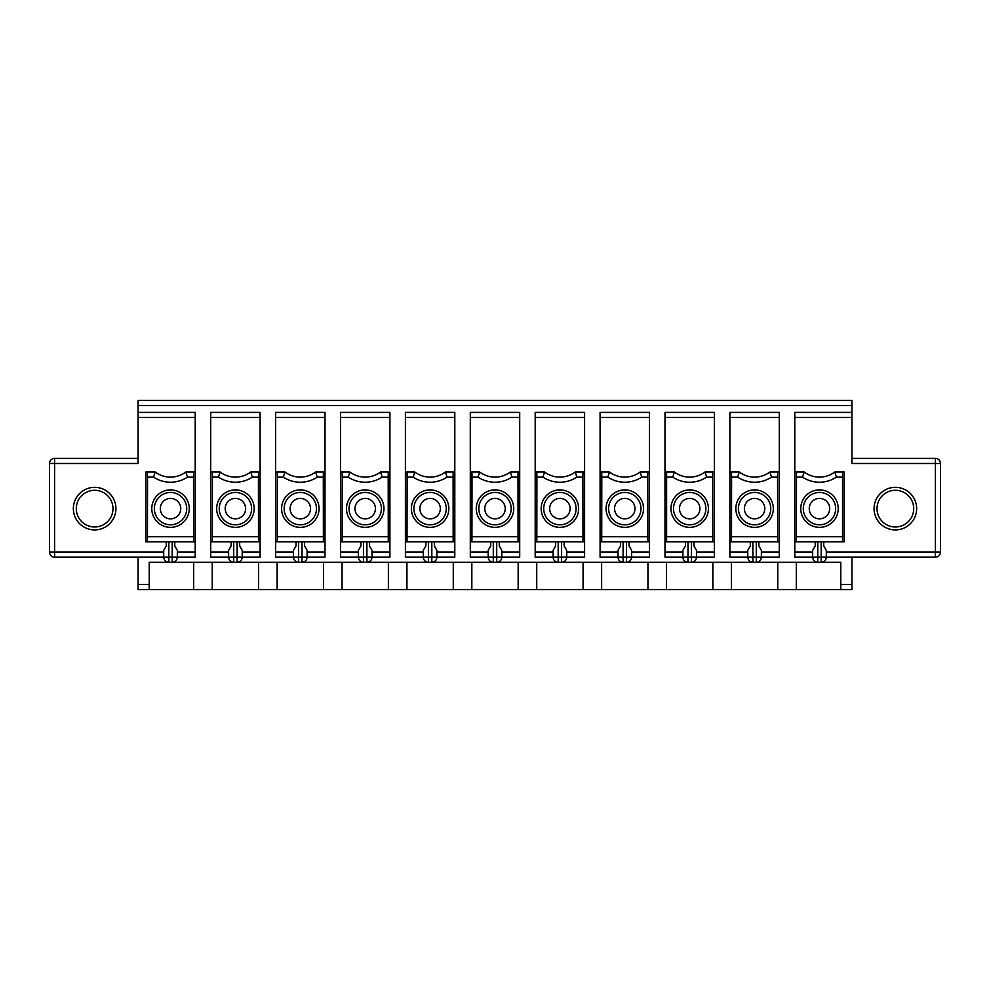 <?xml version="1.0" encoding="UTF-8"?>
<svg xmlns="http://www.w3.org/2000/svg" width="990" height="990" viewBox="0 0 990 990"><rect width="100%" height="100%" fill="white"/><g stroke="black" fill="none" stroke-linecap="round" stroke-linejoin="round"><path stroke-width="1.49" d="M851.932 405.578L138.068 405.578L138.068 400.467L851.932 400.467L851.932 412.385L794.784 412.385L794.784 557.172L812.666 557.172C812.976 560.266 814.671 561.974 817.777 562.283L431.813 562.283C434.907 561.974 436.615 560.266 436.912 557.172L431.813 557.172L431.813 562.283L366.906 562.283C370.012 561.974 371.72 560.266 372.017 557.172L366.906 557.172L366.906 562.283L149.23 562.283L149.23 589.533L388.377 589.533L388.377 562.283M826.291 552.061L935.389 552.061L935.389 463.493L851.932 463.493L851.932 412.385M829.694 508.625A10.222 10.222 0 0 1 819.485 518.847A10.222 10.222 0 0 1 809.263 508.625A10.222 10.222 0 0 1 819.485 498.403A10.222 10.222 0 0 1 829.694 508.625M851.932 557.172L851.932 589.533L840.77 589.533L840.77 562.283L817.777 562.283L817.777 557.172L935.389 557.172A5.111 5.111 0 0 0 940.5 552.061L940.5 463.493A5.111 5.111 0 0 0 935.389 458.382L935.389 463.493L940.5 463.493M823.742 541.839L823.742 545.936L826.291 550.353L826.291 557.172C825.982 560.266 824.286 561.974 821.18 562.283L821.18 541.839M812.666 550.353L812.666 557.172L812.666 550.353L815.228 545.936L815.228 541.839M842.478 477.118L836.426 477.118L834.805 472.007L842.552 472.007L842.552 541.839L844.173 541.839L844.173 472.007L842.552 472.007M804.152 472.007L802.531 477.118L796.48 477.118L796.405 472.007L804.152 472.007A25.554 25.554 0 0 0 834.805 472.007M803.298 508.625A16.187 16.187 0 0 1 827.566 494.616A16.187 16.187 0 0 1 827.566 522.646A16.187 16.187 0 0 1 803.298 508.625M796.48 477.118L796.405 541.839L842.552 541.839M838.221 508.625A18.736 18.736 0 0 1 819.485 527.361A18.736 18.736 0 0 1 800.749 508.625A18.736 18.736 0 0 1 819.485 489.889A18.736 18.736 0 0 1 838.221 508.625M682.877 550.353L682.877 557.172L682.877 550.353L685.427 545.936L685.427 541.839M147.522 477.118L147.448 541.839L145.827 541.839L145.827 472.007L147.448 472.007L147.522 477.118L153.574 477.118L155.195 472.007L147.448 472.007M193.52 477.118L193.595 472.007L185.848 472.007L187.469 477.118L193.52 477.118L193.595 541.839L147.448 541.839M151.779 508.625A18.736 18.736 0 0 0 170.515 527.361A18.736 18.736 0 0 0 189.251 508.625A18.736 18.736 0 0 0 170.515 489.889A18.736 18.736 0 0 0 151.779 508.625M138.068 405.578L138.068 412.385L195.216 412.385L195.216 557.172L177.334 557.172L177.334 550.353L174.772 545.936L174.772 541.839M582.887 477.118L582.974 541.839L584.595 541.839L584.595 557.172L566.713 557.172C566.404 560.266 564.696 561.974 561.602 562.283L561.602 557.172L558.187 557.172L558.187 562.283C555.093 561.974 553.385 560.266 553.088 557.172L535.194 557.172L535.194 472.007L544.562 472.007L542.953 477.118A30.665 30.665 0 0 0 576.848 477.118L582.887 477.118L582.974 472.007L575.227 472.007L576.848 477.118M319.052 508.625A18.736 18.736 0 0 0 300.317 489.889A18.736 18.736 0 0 0 281.581 508.625A18.736 18.736 0 0 0 300.317 527.361A18.736 18.736 0 0 0 319.052 508.625M316.491 508.625A16.187 16.187 0 0 0 292.223 494.616A16.187 16.187 0 0 0 292.223 522.646A16.187 16.187 0 0 0 316.491 508.625M729.89 417.495L729.89 412.385L779.279 412.385L779.279 417.495L729.89 417.495L729.89 472.007L739.258 472.007L737.637 477.118L731.585 477.118L731.511 472.007M342.132 472.007L349.878 472.007L348.257 477.118L342.218 477.118L342.132 472.007L340.511 472.007L340.511 557.172L358.392 557.172C358.702 560.266 360.41 561.974 363.503 562.283L363.503 557.172L358.392 557.172L358.392 550.353L360.954 545.936L360.954 541.839M445.438 472.007L447.047 477.118L453.098 477.118L453.173 472.007L445.438 472.007A25.554 25.554 0 0 1 414.773 472.007L413.152 477.118A30.665 30.665 0 0 0 447.047 477.118M472.007 477.118L471.933 472.007L479.667 472.007L478.046 477.118L472.007 477.118L471.933 541.839L470.3 541.839L470.3 557.172L488.181 557.172C488.491 560.266 490.199 561.974 493.292 562.283L493.292 541.839M519.701 417.495L470.3 417.495L470.3 412.385L519.701 412.385L519.701 472.007L510.333 472.007L511.954 477.118L517.993 477.118L518.067 541.839L519.701 541.839L519.701 552.061L501.819 552.061M476.264 508.625A18.736 18.736 0 0 0 495 527.361A18.736 18.736 0 0 0 513.736 508.625A18.736 18.736 0 0 0 495 489.889A18.736 18.736 0 0 0 476.264 508.625M712.689 477.118L712.763 472.007L705.016 472.007L706.637 477.118L712.689 477.118L712.763 541.839L714.384 541.839L714.384 557.172L696.502 557.172L696.502 550.353L693.941 545.936L693.941 541.839M448.841 508.625A18.736 18.736 0 0 0 430.106 489.889A18.736 18.736 0 0 0 411.37 508.625A18.736 18.736 0 0 0 430.106 527.361A18.736 18.736 0 0 0 448.841 508.625M446.28 508.625A16.187 16.187 0 0 0 422.012 494.616A16.187 16.187 0 0 0 422.012 522.646A16.187 16.187 0 0 0 446.28 508.625M620.532 541.839L620.532 545.936L617.983 550.353L617.983 557.172L600.089 557.172L600.089 541.839L649.49 541.839L649.49 552.061L631.608 552.061M649.49 552.061L649.49 557.172L631.608 557.172C631.298 560.266 629.591 561.974 626.497 562.283L626.497 557.172L623.094 557.172L623.094 562.283C619.988 561.974 618.28 560.266 617.983 557.172L623.094 557.172L623.094 541.839M388.278 472.007L380.544 472.007L382.152 477.118L388.204 477.118L388.278 472.007L389.911 472.007L389.911 541.839L388.278 541.839L389.911 541.839L389.911 552.061L372.017 552.061M380.544 472.007A25.554 25.554 0 0 1 349.878 472.007A25.554 25.554 0 0 0 380.544 472.007M277.237 472.007L284.984 472.007L283.363 477.118L277.311 477.118L277.237 472.007L275.616 472.007L275.616 557.172L293.498 557.172C293.807 560.266 295.503 561.974 298.609 562.283L298.609 541.839M777.657 472.007L769.911 472.007L771.532 477.118L777.583 477.118L777.657 472.007L779.279 472.007L779.279 552.061L761.397 552.061M163.709 552.061L54.611 552.061L54.611 463.493L138.068 463.493L138.068 412.385M566.713 550.353L566.713 557.172L566.713 550.353L564.152 545.936L564.152 541.839M413.152 477.118L407.113 477.118L407.026 541.839L405.405 541.839L405.405 557.172L423.287 557.172C423.596 560.266 425.304 561.974 428.398 562.283L428.398 557.172L423.287 557.172L423.287 550.353L425.849 545.936L425.849 541.839M407.113 477.118L407.026 472.007L414.773 472.007M405.405 417.495L405.405 412.385L454.806 412.385L454.806 417.495L405.405 417.495L405.405 472.007L407.026 472.007M405.405 472.007L405.405 541.839M186.702 508.625A16.187 16.187 0 0 0 162.434 494.616A16.187 16.187 0 0 0 162.434 522.646A16.187 16.187 0 0 0 186.702 508.625M773.326 508.625A18.736 18.736 0 0 0 754.578 489.889A18.736 18.736 0 0 0 735.842 508.625A18.736 18.736 0 0 0 754.578 527.361A18.736 18.736 0 0 0 773.326 508.625M770.765 508.625A16.187 16.187 0 0 0 746.497 494.616A16.187 16.187 0 0 0 746.497 522.646A16.187 16.187 0 0 0 770.765 508.625M180.737 508.625A10.222 10.222 0 0 0 170.515 498.403A10.222 10.222 0 0 0 160.306 508.625A10.222 10.222 0 0 0 170.515 518.847A10.222 10.222 0 0 0 180.737 508.625M764.8 508.625A10.222 10.222 0 0 0 754.578 498.403A10.222 10.222 0 0 0 744.369 508.625A10.222 10.222 0 0 0 754.578 518.847A10.222 10.222 0 0 0 764.8 508.625M488.181 550.353L488.181 557.172L488.181 550.353L490.743 545.936L490.743 541.839M682.877 557.172C683.187 560.266 684.882 561.974 687.988 562.283L687.988 557.172L664.995 557.172L664.995 541.839L666.616 541.839L666.616 472.007L674.363 472.007L672.742 477.118A30.665 30.665 0 0 0 706.637 477.118M193.694 562.283L193.694 589.533M293.498 550.353L293.498 557.172L293.498 550.353L296.06 545.936L296.06 541.839M258.489 541.839L260.11 541.839L260.11 412.385L210.722 412.385L210.722 472.007L220.089 472.007L218.468 477.118A30.665 30.665 0 0 0 252.363 477.118L258.415 477.118L258.489 541.839L210.722 541.839L210.722 557.172L228.603 557.172C228.913 560.266 230.608 561.974 233.714 562.283L233.714 541.839M260.11 541.839L260.11 552.061L242.228 552.061M239.679 541.839L239.679 545.936L242.228 550.353L242.228 557.172L260.11 557.172L260.11 552.061M212.244 562.283L212.244 589.533M750.321 541.839L750.321 545.936L747.772 550.353L747.772 557.172L729.89 557.172L729.89 541.839L731.511 541.839L731.585 477.118M779.279 552.061L779.279 557.172L761.397 557.172C761.087 560.266 759.392 561.974 756.286 562.283L756.286 557.172L752.883 557.172L752.883 562.283C749.777 561.974 748.081 560.266 747.772 557.172L752.883 557.172L752.883 541.839M777.583 477.118L777.657 541.839L731.511 541.839M454.806 417.495L454.806 552.061L436.912 552.061M388.204 477.118L388.278 541.839L340.511 541.839L342.132 541.839L342.218 477.118M647.955 562.283L647.955 589.533L388.377 589.533M601.623 562.283L601.623 589.533M470.3 417.495L470.3 472.007L471.933 472.007M470.3 472.007L470.3 541.839M310.526 508.625A10.222 10.222 0 0 0 300.317 498.403A10.222 10.222 0 0 0 290.095 508.625A10.222 10.222 0 0 0 300.317 518.847A10.222 10.222 0 0 0 310.526 508.625M647.868 472.007L640.122 472.007L641.743 477.118L647.782 477.118L647.868 472.007L649.49 472.007L649.49 412.385L600.089 412.385L600.089 472.007L609.456 472.007L607.848 477.118L601.796 477.118L601.722 472.007M381.385 508.625A16.187 16.187 0 0 0 357.118 494.616A16.187 16.187 0 0 0 357.118 522.646A16.187 16.187 0 0 0 381.385 508.625M375.433 508.625A10.222 10.222 0 0 0 365.211 498.403A10.222 10.222 0 0 0 354.989 508.625A10.222 10.222 0 0 0 365.211 518.847A10.222 10.222 0 0 0 375.433 508.625M519.701 552.061L519.701 557.172L501.819 557.172L501.819 550.353L499.257 545.936L499.257 541.839M519.701 472.007L519.701 541.839M517.993 477.118L518.067 472.007M342.045 562.283L342.045 589.533M218.468 477.118L212.417 477.118L212.343 541.839M212.417 477.118L212.343 472.007M210.722 472.007L210.722 541.839M575.227 472.007A25.554 25.554 0 0 1 544.562 472.007M542.953 477.118L536.902 477.118L536.827 472.007M323.309 477.118L323.384 472.007L315.637 472.007L317.258 477.118L323.309 477.118L323.384 541.839L325.005 541.839L325.005 557.172L307.123 557.172L307.123 550.353L304.574 545.936L304.574 541.839M440.327 508.625A10.222 10.222 0 0 0 430.106 498.403A10.222 10.222 0 0 0 419.884 508.625A10.222 10.222 0 0 0 430.106 518.847A10.222 10.222 0 0 0 440.327 508.625M584.595 417.495L535.194 417.495L535.194 412.385L584.595 412.385L584.595 541.839M584.595 472.007L582.974 472.007M758.847 541.839L758.847 545.936L761.397 550.353L761.397 557.172L756.286 557.172L756.286 541.839M536.902 477.118L536.827 541.839L535.194 541.839M582.974 541.839L536.827 541.839M323.384 472.007L325.005 472.007L325.005 412.385L275.616 412.385L275.616 472.007M406.94 562.283L406.94 589.533M705.016 472.007A25.554 25.554 0 0 1 674.363 472.007A25.554 25.554 0 0 0 705.016 472.007M779.279 417.495L779.279 472.007M216.674 508.625A18.736 18.736 0 0 0 235.422 527.361A18.736 18.736 0 0 0 254.158 508.625A18.736 18.736 0 0 0 235.422 489.889A18.736 18.736 0 0 0 216.674 508.625M454.806 472.007L453.173 472.007M712.763 472.007L714.384 472.007L714.384 417.495L664.995 417.495L664.995 472.007L666.616 472.007M166.258 541.839L166.258 545.936L163.709 550.353L163.709 557.172L54.611 557.172A5.111 5.111 0 0 1 49.5 552.061L49.5 463.493A5.111 5.111 0 0 1 54.611 458.382L54.611 463.493L49.5 463.493M553.088 550.353L553.088 557.172L553.088 550.353L555.638 545.936L555.638 541.839M643.525 508.625A18.736 18.736 0 0 0 624.789 489.889A18.736 18.736 0 0 0 606.053 508.625A18.736 18.736 0 0 0 624.789 527.361A18.736 18.736 0 0 0 643.525 508.625M640.976 508.625A16.187 16.187 0 0 0 616.696 494.616A16.187 16.187 0 0 0 616.696 522.646A16.187 16.187 0 0 0 640.976 508.625M453.098 477.118L453.173 541.839L407.026 541.839M796.307 562.283L796.307 589.533L777.756 589.533L777.756 562.283M138.068 557.172L138.068 589.533L149.23 589.533M840.77 589.533L796.307 589.533M731.412 562.283L731.412 589.533L777.756 589.533M731.412 589.533L647.955 589.533M258.588 562.283L258.588 589.533M277.151 562.283L277.151 589.533M323.482 562.283L323.482 589.533M453.272 562.283L453.272 589.533M471.834 562.283L471.834 589.533M518.166 562.283L518.166 589.533M536.729 562.283L536.729 589.533M583.061 562.283L583.061 589.533M666.518 562.283L666.518 589.533M712.85 562.283L712.85 589.533M794.784 472.007L796.405 472.007M796.405 541.839L794.784 541.839M877.016 508.625A18.34 18.34 0 0 0 904.538 524.514A18.34 18.34 0 0 0 904.538 492.748A18.34 18.34 0 0 0 877.016 508.625M874.071 508.625A21.297 21.297 0 0 1 906.011 490.186A21.297 21.297 0 0 1 906.011 527.064A21.297 21.297 0 0 1 874.071 508.625M851.932 458.382L935.389 458.382M138.068 458.382L54.611 458.382M389.911 472.007L389.911 412.385L340.511 412.385L340.511 472.007M389.911 552.061L389.911 557.172L372.017 557.172L372.017 550.353L369.468 545.936L369.468 541.839M454.806 552.061L454.806 557.172L436.912 557.172C436.615 560.266 434.907 561.974 431.813 562.283M714.384 417.495L714.384 412.385L664.995 412.385L664.995 417.495M115.929 508.625A21.297 21.297 0 0 0 83.989 490.186A21.297 21.297 0 0 0 83.989 527.064A21.297 21.297 0 0 0 115.929 508.625M258.415 477.118L258.489 472.007L250.742 472.007L252.363 477.118M277.311 477.118L277.237 541.839L275.616 541.839M323.384 541.839L277.237 541.839M518.067 541.839L471.933 541.839M601.796 477.118L601.722 541.839M647.782 477.118L647.868 541.839M712.763 541.839L666.616 541.839M185.848 472.007A25.554 25.554 0 0 1 155.195 472.007A25.554 25.554 0 0 0 185.848 472.007M112.984 508.625A18.34 18.34 0 0 1 85.462 524.514A18.34 18.34 0 0 1 85.462 492.748A18.34 18.34 0 0 1 112.984 508.625M228.603 550.353L228.603 557.172L228.603 550.353L231.153 545.936L231.153 541.839M250.742 472.007A25.554 25.554 0 0 1 220.089 472.007A25.554 25.554 0 0 0 250.742 472.007M251.596 508.625A16.187 16.187 0 0 0 227.329 494.616A16.187 16.187 0 0 0 227.329 522.646A16.187 16.187 0 0 0 251.596 508.625M315.637 472.007A25.554 25.554 0 0 1 284.984 472.007A25.554 25.554 0 0 0 315.637 472.007M383.947 508.625A18.736 18.736 0 0 0 365.211 489.889A18.736 18.736 0 0 0 346.475 508.625A18.736 18.736 0 0 0 365.211 527.361A18.736 18.736 0 0 0 383.947 508.625M436.912 550.353L436.912 557.172L436.912 550.353L434.363 545.936L434.363 541.839M510.333 472.007A25.554 25.554 0 0 1 479.667 472.007A25.554 25.554 0 0 0 510.333 472.007M511.187 508.625A16.187 16.187 0 0 0 486.907 494.616A16.187 16.187 0 0 0 486.907 522.646A16.187 16.187 0 0 0 511.187 508.625M578.63 508.625A18.736 18.736 0 0 0 559.894 489.889A18.736 18.736 0 0 0 541.159 508.625A18.736 18.736 0 0 0 559.894 527.361A18.736 18.736 0 0 0 578.63 508.625M576.081 508.625A16.187 16.187 0 0 0 551.801 494.616A16.187 16.187 0 0 0 551.801 522.646A16.187 16.187 0 0 0 576.081 508.625M631.608 550.353L631.608 557.172L631.608 550.353L629.046 545.936L629.046 541.839M640.122 472.007A25.554 25.554 0 0 1 609.456 472.007A25.554 25.554 0 0 0 640.122 472.007M708.419 508.625A18.736 18.736 0 0 0 689.684 489.889A18.736 18.736 0 0 0 670.948 508.625A18.736 18.736 0 0 0 689.684 527.361A18.736 18.736 0 0 0 708.419 508.625M705.87 508.625A16.187 16.187 0 0 0 681.603 494.616A16.187 16.187 0 0 0 681.603 522.646A16.187 16.187 0 0 0 705.87 508.625M769.911 472.007A25.554 25.554 0 0 1 739.258 472.007A25.554 25.554 0 0 0 769.911 472.007M177.334 550.353L177.334 557.172C177.024 560.266 175.329 561.974 172.223 562.283L172.223 557.172L163.709 557.172C164.018 560.266 165.714 561.974 168.82 562.283L168.82 541.839M242.228 550.353L242.228 557.172C241.919 560.266 240.224 561.974 237.117 562.283L237.117 557.172L228.603 557.172M245.631 508.625A10.222 10.222 0 0 0 235.422 498.403A10.222 10.222 0 0 0 225.2 508.625A10.222 10.222 0 0 0 235.422 518.847A10.222 10.222 0 0 0 245.631 508.625M307.123 550.353L307.123 557.172C306.813 560.266 305.118 561.974 302.012 562.283L302.012 557.172L293.498 557.172M501.819 550.353L501.819 557.172C501.509 560.266 499.802 561.974 496.708 562.283L496.708 557.172L488.181 557.172M505.222 508.625A10.222 10.222 0 0 0 495 498.403A10.222 10.222 0 0 0 484.778 508.625A10.222 10.222 0 0 0 495 518.847A10.222 10.222 0 0 0 505.222 508.625M570.116 508.625A10.222 10.222 0 0 0 559.894 498.403A10.222 10.222 0 0 0 549.673 508.625A10.222 10.222 0 0 0 559.894 518.847A10.222 10.222 0 0 0 570.116 508.625M635.011 508.625A10.222 10.222 0 0 0 624.789 498.403A10.222 10.222 0 0 0 614.567 508.625A10.222 10.222 0 0 0 624.789 518.847A10.222 10.222 0 0 0 635.011 508.625M696.502 550.353L696.502 557.172C696.193 560.266 694.497 561.974 691.391 562.283L691.391 557.172L687.988 557.172L687.988 541.839M699.905 508.625A10.222 10.222 0 0 0 689.684 498.403A10.222 10.222 0 0 0 679.474 508.625A10.222 10.222 0 0 0 689.684 518.847A10.222 10.222 0 0 0 699.905 508.625M600.089 472.007L600.089 541.839M193.595 541.839L195.216 541.839M195.216 472.007L193.595 472.007M535.194 417.495L535.194 472.007M777.657 541.839L779.279 541.839M453.173 541.839L454.806 541.839M260.11 472.007L258.489 472.007M729.89 472.007L729.89 541.839M714.384 472.007L714.384 541.839M664.995 472.007L664.995 541.839M649.49 472.007L649.49 541.839M325.005 472.007L325.005 541.839M836.426 477.118A30.665 30.665 0 0 1 802.531 477.118M817.777 541.839L817.777 557.172L812.666 557.172M796.48 536.729L842.478 536.729M940.5 552.061L935.389 552.061L935.389 557.172M794.784 552.061L812.666 552.061M193.52 536.729L147.522 536.729M153.574 477.118A30.665 30.665 0 0 0 187.469 477.118M478.046 477.118A30.665 30.665 0 0 0 511.954 477.118M517.993 536.729L472.007 536.729M691.391 541.839L691.391 557.172L696.502 557.172C696.193 560.266 694.497 561.974 691.391 562.283M617.983 552.061L600.089 552.061M348.257 477.118A30.665 30.665 0 0 0 382.152 477.118M195.216 417.495L138.068 417.495M195.216 552.061L177.334 552.061M561.602 541.839L561.602 557.172L566.713 557.172C566.404 560.266 564.696 561.974 561.602 562.283M558.187 541.839L558.187 557.172L553.088 557.172M496.708 541.839L496.708 557.172L501.819 557.172C501.509 560.266 499.802 561.974 496.708 562.283M747.772 552.061L729.89 552.061M777.583 536.729L731.585 536.729M237.117 541.839L237.117 557.172L242.228 557.172C241.919 560.266 240.224 561.974 237.117 562.283M423.287 552.061L405.405 552.061M431.813 541.839L431.813 557.172L428.398 557.172L428.398 541.839M649.49 417.495L600.089 417.495M302.012 541.839L302.012 557.172L307.123 557.172C306.813 560.266 305.118 561.974 302.012 562.283M582.887 536.729L536.902 536.729M258.415 536.729L212.417 536.729M626.497 541.839L626.497 557.172L631.608 557.172M584.595 552.061L566.713 552.061M553.088 552.061L535.194 552.061M228.603 552.061L210.722 552.061M172.223 541.839L172.223 557.172L177.334 557.172C177.024 560.266 175.329 561.974 172.223 562.283M366.906 541.839L366.906 557.172L363.503 557.172L363.503 541.839M453.098 536.729L407.113 536.729M260.11 417.495L210.722 417.495M840.77 584.422L851.932 584.422M149.23 584.422L138.068 584.422M826.291 557.172C825.982 560.266 824.286 561.974 821.18 562.283M794.784 417.495L851.932 417.495M325.005 417.495L275.616 417.495M325.005 552.061L307.123 552.061M293.498 552.061L275.616 552.061M389.911 417.495L340.511 417.495M358.392 552.061L340.511 552.061M488.181 552.061L470.3 552.061M714.384 552.061L696.502 552.061M682.877 552.061L664.995 552.061M49.5 552.061L54.611 552.061L54.611 557.172M323.309 536.729L277.311 536.729M388.204 536.729L342.218 536.729M647.782 536.729L601.796 536.729M672.742 477.118L666.691 477.118M712.689 536.729L666.691 536.729M163.709 550.353L163.709 557.172M283.363 477.118A30.665 30.665 0 0 0 317.258 477.118M372.017 550.353L372.017 557.172M423.287 550.353L423.287 557.172M617.983 550.353L617.983 557.172M607.848 477.118A30.665 30.665 0 0 0 641.743 477.118M747.772 550.353L747.772 557.172M737.637 477.118A30.665 30.665 0 0 0 771.532 477.118M761.397 557.172C761.087 560.266 759.392 561.974 756.286 562.283"/></g></svg>
